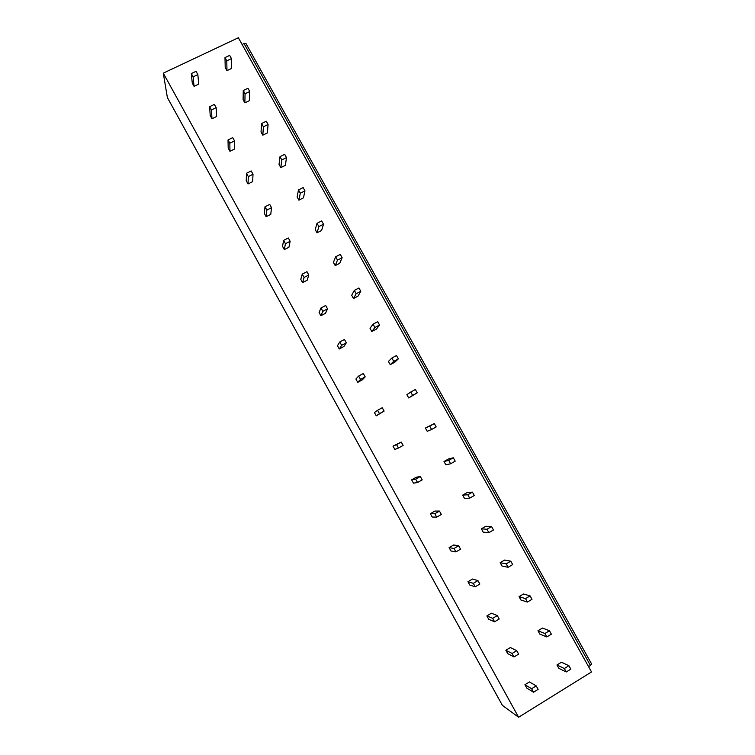 <?xml version="1.0" encoding="UTF-8"?>
<svg xmlns="http://www.w3.org/2000/svg" width="755" height="755" viewBox="0 0 755 755"><rect width="100%" height="100%" fill="white"/><g stroke="black" fill="none" stroke-linecap="round" stroke-linejoin="round"><path stroke-width="1.13" d="M518.6 717.25L163.278 73.15L238.363 37.75L591.514 671.95L518.6 717.25L502.368 705.34M588.56 666.656L590.448 665.485L244.054 43.573L245.941 43.573M591.59 664.032L590.448 665.485M242.11 44.488L244.054 43.573M191.317 73.565L192.28 83.135L194.044 86.325L198.678 84.116L197.857 74.575L196.055 71.319L191.317 73.565L193.12 76.821L197.857 74.575M224.99 57.606L225.216 67.478L226.972 70.64L231.559 68.46L231.464 58.616L229.671 55.389L224.99 57.606L226.783 60.844L231.464 58.616M209.635 106.691L210.211 115.553L211.976 118.752L216.6 116.515L216.175 107.672L214.373 104.407L209.635 106.691L211.447 109.956L216.175 107.672M243.261 90.506L243.091 99.679L244.856 102.85L249.433 100.641L249.745 91.497L247.942 88.259L243.261 90.506L245.064 93.752L249.745 91.497M228.029 139.93L228.189 148.084L229.964 151.293L234.588 149.018L234.569 140.902L232.748 137.627L228.029 139.93L229.841 143.205L234.569 140.902M261.607 123.527L261.032 131.983L262.806 135.173L267.374 132.937L268.082 124.499L266.27 121.244L261.607 123.527L263.41 126.783L268.082 124.499M246.479 173.291L246.243 180.728L248.027 183.946L252.642 181.644L253.019 174.245L251.198 170.951L246.479 173.291L248.301 176.585L253.019 174.245M280.011 156.662L279.039 164.42L280.813 167.61L285.381 165.345L286.494 157.616L284.673 154.35L280.011 156.662L281.832 159.937L286.494 157.616M265.005 206.785L264.363 213.486L266.147 216.713L270.752 214.392L271.545 207.71L269.714 204.407L265.005 206.785L266.836 210.079L271.545 207.71M298.489 189.92L297.111 196.961L298.895 200.169L303.444 197.867L304.963 190.855L303.142 187.58L298.489 189.92L300.311 193.204L304.963 190.855M283.597 240.392L282.54 246.366L284.333 249.603L288.929 247.244L290.137 241.298L288.306 237.985L283.597 240.392L285.428 243.705L290.137 241.298M317.034 223.301L315.241 229.614L317.034 232.833L321.573 230.501L323.508 224.216L321.677 220.922L317.034 223.301L318.855 226.594L323.508 224.216M302.255 274.122L300.783 279.359L302.585 282.615L307.172 280.218L308.795 275.009L306.955 271.687L302.255 274.122L304.095 277.444L308.795 275.009M335.635 256.804L333.436 262.391L335.229 265.618L339.778 263.259L342.119 257.691L340.279 254.397L335.635 256.804L337.476 260.107L342.119 257.691M320.988 307.974L319.091 312.476L320.894 315.741L325.49 313.316L327.519 308.842L325.679 305.501L320.988 307.974L322.829 311.315L327.519 308.842M354.312 290.42L351.698 295.28L353.5 298.527L358.03 296.13L360.796 291.298L358.955 287.985L354.312 290.42L356.162 293.742L360.796 291.298M339.778 341.949L337.466 345.705L339.278 348.98L343.865 346.526L346.318 342.798L344.469 339.448L339.778 341.949L341.637 345.309L346.318 342.798M373.064 324.169L370.025 328.293L371.837 331.549L376.358 329.123L379.538 325.018L377.689 321.696L373.064 324.169L374.914 327.5L379.538 325.018M358.644 376.056L355.907 379.057L357.728 382.351L362.306 379.859L365.184 376.887L363.325 373.517L358.644 376.056L360.512 379.425L365.184 376.887M391.873 358.04L388.419 361.418L390.231 364.684L394.752 362.23L398.347 358.87L396.498 355.53L391.873 358.04L393.732 361.381L398.347 358.87M377.585 410.286L374.414 412.532L376.245 415.835L384.116 411.088L382.247 407.719L377.585 410.286L379.454 413.664L384.116 411.088M410.758 392.024L406.879 394.667L408.7 397.942L417.232 392.836L415.373 389.486L410.758 392.024L412.617 395.384L417.232 392.836M401.245 442.043L392.996 446.12L394.827 449.433L398.461 448.036L403.123 445.422L401.245 442.043L396.592 444.648L398.461 448.036M434.314 423.574L425.405 428.028L427.226 431.313L431.577 429.51L436.182 426.934L434.314 423.574L429.708 426.15L431.577 429.51M420.318 476.49L416.184 477.254L411.635 479.84L413.476 483.162L417.543 482.53L422.196 479.887L420.318 476.49L415.665 479.123L417.543 482.53M453.33 457.785L448.498 458.964L443.997 461.513L445.827 464.816L450.612 463.768L455.208 461.154L453.33 457.785L448.734 460.39L450.612 463.768M439.457 511.069L434.889 511.059L430.35 513.674L432.19 517.015L436.701 517.156L441.345 514.476L439.457 511.069L434.814 513.74L436.701 517.156M472.413 492.118L467.147 492.534L462.655 495.12L464.495 498.432L469.704 498.149L474.3 495.506L472.413 492.118L467.826 494.761L469.704 498.149M458.662 545.771L453.661 544.987L449.121 547.63L450.971 550.98L455.926 551.905L460.559 549.196L458.662 545.771L454.029 548.479L455.926 551.905M491.571 526.584L485.861 526.226L481.379 528.84L483.228 532.171L488.881 532.652L493.459 529.982L491.571 526.584L486.984 529.255L488.881 532.652M477.943 580.604L472.498 579.038L467.968 581.718L469.827 585.078L475.216 586.786L479.85 584.04L477.943 580.604L473.319 583.351L475.216 586.786M510.795 561.173L504.651 560.05L500.169 562.692L502.028 566.033L508.115 567.288L512.692 564.58L510.795 561.173L506.218 563.872L508.115 567.288M497.3 615.57L491.411 613.211L486.881 615.929L488.749 619.298L494.582 621.799L499.206 619.015L497.3 615.57L492.675 618.345L494.582 621.799M530.095 595.884L523.498 593.987L519.034 596.667L520.893 600.008L527.434 602.056L531.992 599.31L530.095 595.884L525.527 598.63L527.434 602.056M516.722 650.668L510.38 647.516L505.869 650.253L507.738 653.641L514.023 656.944L518.638 654.123L516.722 650.668L512.107 653.471L514.023 656.944M549.461 630.727L542.43 628.047L537.966 630.755L539.825 634.115L546.809 636.946L551.367 634.172L549.461 630.727L544.902 633.511L546.809 636.946M536.22 685.889L529.425 681.935L524.923 684.719L526.801 688.116L533.54 692.212L538.145 689.362L536.22 685.889L531.614 688.739L533.54 692.212M568.902 665.702L561.418 662.229L556.963 664.976L558.832 668.345L566.269 671.969L570.818 669.156L568.902 665.702L564.353 668.515L566.269 671.969M167.374 97.508L163.278 73.15M194.044 86.325L193.12 76.821M226.972 70.64L226.783 60.844M211.976 118.752L211.447 109.956M244.856 102.85L245.064 93.752M229.964 151.293L229.841 143.205M262.806 135.173L263.41 126.783M248.027 183.946L248.301 176.585M280.813 167.61L281.832 159.937M266.147 216.713L266.836 210.079M298.895 200.169L300.311 193.204M284.333 249.603L285.428 243.705M317.034 232.833L318.855 226.594M302.585 282.615L304.095 277.444M335.229 265.618L337.476 260.107M320.894 315.741L322.829 311.315M353.5 298.527L356.162 293.742M339.278 348.98L341.637 345.309M371.837 331.549L374.914 327.5M357.728 382.351L360.512 379.425M390.231 364.684L393.732 361.381M376.245 415.835L379.454 413.664M408.7 397.942L412.617 395.384M392.996 446.12L396.592 444.648M425.405 428.028L429.708 426.15M411.635 479.84L415.665 479.123M443.997 461.513L448.734 460.39M430.35 513.674L434.814 513.74M462.655 495.12L467.826 494.761M449.121 547.63L454.029 548.479M481.379 528.84L486.984 529.255M467.968 581.718L473.319 583.351M500.169 562.692L506.218 563.872M486.881 615.929L492.675 618.345M519.034 596.667L525.527 598.63M505.869 650.253L512.107 653.471M537.966 630.755L544.902 633.511M524.923 684.719L531.614 688.739M556.963 664.976L564.353 668.515M502.443 705.463L167.28 97.348M245.904 43.403L591.693 664.117M167.308 97.433L502.396 705.406"/></g></svg>
